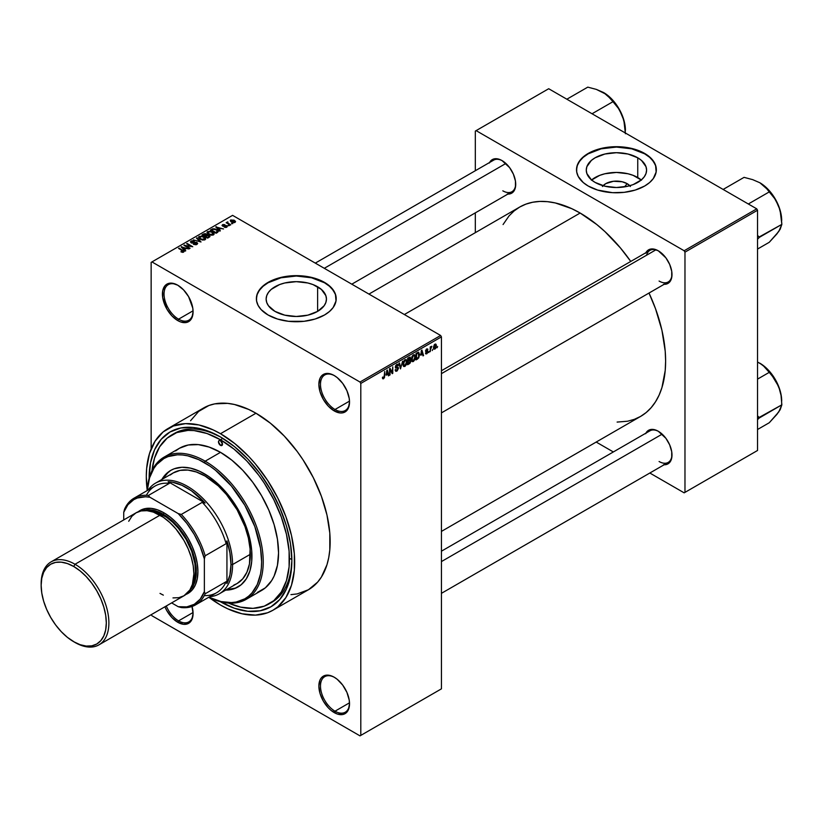 <?xml version="1.0" encoding="UTF-8"?>
<svg xmlns="http://www.w3.org/2000/svg" width="823" height="823" viewBox="0 0 823 823"><rect width="100%" height="100%" fill="white"/><g stroke="black" fill="none" stroke-linecap="round" stroke-linejoin="round"><path stroke-width="1.23" d="M334.601 375.761A20.524 11.851 -120 0 0 320.486 384.588A20.524 11.851 -120 0 0 335.002 409.504L334.189 410.903A21.665 12.51 60 0 1 318.871 384.362A21.665 12.51 60 0 1 334.189 375.514L331.206 374.126L325.682 373.58L321.454 376.029L320.034 378.261L318.871 384.362L320.034 391.81L323.357 399.464L328.326 406.171L334.189 410.903L340.053 412.94L342.707 412.827L346.936 410.389L348.345 408.146L349.518 402.056L349.219 398.435L346.936 390.73L342.707 383.415L337.183 377.582L334.189 375.514A21.665 12.51 60 0 1 349.518 402.056A21.665 12.51 60 0 1 334.189 410.903L335.002 409.504A20.524 11.851 60 0 1 321.587 391.409A20.524 11.851 60 0 1 324.735 374.969A20.524 11.851 60 0 1 334.601 375.761M334.601 677.452A20.524 11.851 -120 0 0 320.486 686.279A20.524 11.851 -120 0 0 335.002 711.195L334.189 712.584A21.665 12.51 60 0 1 318.871 686.053A21.665 12.51 60 0 1 334.189 677.206L331.206 675.817L325.682 675.272L321.454 677.71L320.034 679.952L318.871 686.053L320.034 693.491L323.357 701.155L328.326 707.862L331.206 710.527L337.183 713.973L342.707 714.518L346.936 712.08L348.345 709.838L349.518 703.747L349.219 700.126L346.936 692.421L342.707 685.106L337.183 679.273L334.189 677.206A21.665 12.51 60 0 1 349.518 703.747A21.665 12.51 60 0 1 334.189 712.584L335.002 711.195A20.524 11.851 60 0 1 321.587 693.1A20.524 11.851 60 0 1 324.735 676.65A20.524 11.851 60 0 1 334.601 677.452M192.047 606.469A21.665 12.51 60 0 1 193.076 613.423A21.665 12.51 60 0 1 177.747 622.27L178.56 620.871A20.524 11.851 -120 0 0 193.066 612.95A20.524 11.851 60 0 1 188.827 621.89A20.524 11.851 60 0 1 178.56 620.871L193.055 612.507L178.56 620.871A20.524 11.851 60 0 1 166.287 605.975A20.524 11.851 -120 0 0 178.56 620.871L177.747 622.27A21.665 12.51 60 0 1 164.898 606.777L166.915 610.831L171.894 617.538L177.747 622.27L183.611 624.307L188.59 623.34L191.903 619.524L193.076 613.423L191.903 605.975M178.159 285.437A20.524 11.851 -120 0 0 164.044 294.274A20.524 11.851 -120 0 0 178.56 319.18L177.747 320.579A21.665 12.51 60 0 1 162.429 294.037A21.665 12.51 60 0 1 177.747 285.2L171.894 283.153L166.915 284.12L165.012 285.704L162.728 290.766L162.728 297.669L166.915 309.139L171.894 315.847L177.747 320.579L180.741 321.968L186.265 322.513L190.494 320.075L191.903 317.832L193.076 311.732L192.777 308.111L188.59 296.63L183.611 289.933L177.747 285.2A21.665 12.51 60 0 1 193.076 311.732A21.665 12.51 60 0 1 177.747 320.579L178.56 319.18A20.524 11.851 60 0 1 165.145 301.095A20.524 11.851 60 0 1 168.293 284.645A20.524 11.851 60 0 1 178.159 285.437M603.084 185.72A15.143 8.744 180 0 1 627.136 183.663L624.534 186.883L627.136 183.663L630.418 186.502M641.261 179.98A30.153 17.406 0 0 0 637.753 177.542L637.753 157.8A30.153 17.406 180 0 1 646.58 170.114A30.153 17.406 180 0 1 627.97 186.193A30.153 17.406 180 0 1 595.111 182.418L591.356 179.784L586.85 173.509L586.274 170.114L586.85 166.709L591.356 160.434L595.111 157.8L604.884 154.024L616.427 152.697L627.97 154.024L637.753 157.8L641.498 160.434L646.004 166.709L646.58 170.114L646.004 173.509L644.286 176.77L641.498 179.784L633.175 184.589L627.97 186.193L616.427 187.521L604.884 186.193L595.111 182.418A30.153 17.406 180 0 1 586.274 170.114A30.153 17.406 180 0 1 604.884 154.024A30.153 17.406 180 0 1 637.753 157.8L637.753 177.542A30.153 17.406 0 0 0 591.593 179.98M656.343 169.919A39.916 23.044 0 0 0 644.656 153.819L644.656 153.438A39.916 23.044 180 0 1 656.343 169.733A39.916 23.044 180 0 1 631.704 191.029A39.916 23.044 180 0 1 588.208 186.029L597.611 190.062L612.518 192.675L624.215 192.335L635.243 190.062L644.656 186.029L649.614 182.541L653.308 178.56L656.147 171.997L655.571 165.238L651.631 158.87L647.279 155.115L638.607 150.578L631.704 148.449L616.427 146.689L608.639 147.132L597.611 149.416L588.208 153.438L583.24 156.936L578.23 163.047L576.707 167.481L576.707 171.997L578.23 176.431L583.24 182.541L588.208 186.029A39.916 23.044 180 0 1 576.511 169.733A39.916 23.044 180 0 1 601.15 148.449A39.916 23.044 180 0 1 644.656 153.438L644.656 153.819A39.916 23.044 0 0 0 601.304 148.788A39.916 23.044 0 0 0 576.511 169.919M274.975 311.382A30.153 17.406 180 0 1 266.138 299.068A30.153 17.406 180 0 1 284.748 282.989A30.153 17.406 180 0 1 317.616 286.764L317.616 311.382L307.833 315.158L296.29 316.474L284.748 315.158L274.975 311.382L268.432 305.734L266.714 302.463L266.138 299.068L266.714 295.673L268.432 292.412L271.22 289.398L279.542 284.593L284.748 282.989L296.29 281.661L307.833 282.989L313.038 284.593L321.361 289.398L325.867 295.673L326.443 299.068L325.867 302.463L324.149 305.734L317.616 311.382L317.616 286.764A30.153 17.406 180 0 1 326.443 299.068A30.153 17.406 180 0 1 307.833 315.158A30.153 17.406 180 0 1 274.975 311.382M336.206 298.883A39.916 23.044 0 0 0 324.519 282.773L324.519 282.402A39.916 23.044 180 0 1 336.206 298.698A39.916 23.044 180 0 1 311.567 319.993A39.916 23.044 180 0 1 268.072 314.993L277.474 319.026L288.503 321.299L304.078 321.299L315.106 319.026L324.519 314.993L329.478 311.495L333.171 307.514L336.01 300.961L335.434 294.202L331.494 287.834L327.143 284.079L318.47 279.532L311.567 277.402L296.29 275.654L284.707 276.641L277.474 278.369L270.973 280.88L263.103 285.9L258.093 292.011L256.57 296.434L256.57 300.961L258.093 305.384L261.086 309.561L268.072 314.993A39.916 23.044 180 0 1 256.375 298.698A39.916 23.044 180 0 1 281.013 277.402A39.916 23.044 180 0 1 324.519 282.402L324.519 282.773A39.916 23.044 0 0 0 281.168 277.742A39.916 23.044 0 0 0 256.375 298.883M441.437 370.741L649.964 250.357A18.25 10.534 60 0 1 658.688 251.036A18.25 10.534 -120 0 0 646.59 255.212M645.88 252.712A19.392 11.193 60 0 1 658.277 250.789L653.03 248.968L650.664 249.06L646.878 251.241L645.613 253.247M489.603 162.481A19.392 11.193 60 0 1 501.999 160.567L499.324 159.323L494.386 158.839L490.601 161.02L489.335 163.026M645.88 433.165A19.392 11.193 60 0 1 658.277 431.252L655.602 430.007L650.664 429.513L648.586 430.285L645.613 433.711M193.055 310.816L178.56 319.18L193.055 310.816M349.497 702.821L335.002 711.195L349.497 702.821M349.497 401.13L335.002 409.504L349.497 401.13M171.74 434.935A97.505 56.293 60 0 1 220.492 439.77L207.036 433.526L194.105 430.594L187.994 430.398L176.75 432.579L167.192 438.103L159.683 446.745L154.518 458.174L152.018 470.561A97.505 56.293 60 0 1 171.74 434.935L174.157 433.536A97.505 56.293 60 0 1 221.716 437.692A97.505 56.293 -120 0 0 172.964 434.266M220.492 601.788A100.931 58.268 60 0 1 220.338 601.695L234.411 608.238L247.805 611.283L260.14 610.789L270.952 606.777L279.83 599.422L286.425 588.98L290.488 575.863L291.856 560.576A100.931 58.268 60 0 1 220.492 601.788M149.128 478.348A100.931 58.268 60 0 1 220.492 436.972L234.411 446.591L247.805 459.008L260.14 473.75L270.952 490.241L279.83 507.853L286.425 525.907L290.488 543.715L291.856 560.576A100.931 58.268 60 0 0 220.492 436.972L206.573 430.522L193.179 427.476L180.844 427.97L170.032 431.972L161.154 439.338L154.559 449.78L150.496 462.886L149.128 478.348M290.941 594.638L297.185 593.918L308.43 589.752A104.922 60.573 -120 0 0 324.509 505.682A104.922 60.573 -120 0 0 255.974 413.228L220.492 433.711A104.922 60.573 60 0 1 289.027 526.164A104.922 60.573 60 0 1 272.948 610.234A104.922 60.573 60 0 1 220.492 605.039A104.922 60.573 60 0 1 208.826 597.241L220.492 605.039L227.765 608.825L242.024 613.783L255.459 615.12L267.557 612.775L272.948 610.234L277.835 606.829L285.92 597.539L291.486 585.235L294.325 570.401L294.325 553.612L291.486 535.495L285.92 516.772L277.835 498.141L267.557 480.334L255.459 464.018L248.885 456.621L234.967 443.71L220.492 433.711L255.974 413.228L248.7 409.442L234.432 404.484L227.58 403.363L214.752 403.867L208.908 405.502L198.621 411.438L190.545 420.738M368.941 294.089L519.704 207.046A120.878 69.79 -120 0 1 580.143 213.034L596.819 224.556L604.956 231.613L620.429 247.949L630.768 261.436A120.878 69.79 -120 0 0 580.143 213.034L404.35 314.53L580.143 213.034L571.759 208.672L555.33 202.962L547.429 201.666L539.847 201.429L532.656 202.252L525.918 204.135L519.694 207.046L514.066 210.976L509.067 215.873L503.069 224.545M617.116 422.076L627.63 421.222L634.368 419.339L640.582 416.428A120.878 69.79 -120 0 0 649.008 293.039L655.52 308.728L661.939 330.311L665.21 351.174L665.622 361.081L665.21 370.525L661.939 387.612L659.11 395.102L655.52 401.789L651.209 407.601L646.22 412.498L640.582 416.428L441.437 531.401M441.437 551.194L649.964 430.81A18.25 10.534 60 0 1 658.688 431.489M315.302 263.113L493.687 160.125A18.25 10.534 60 0 1 502.411 160.814M441.437 688.841L441.437 336.874L360.803 383.425L360.803 735.402L441.437 688.841L360.001 735.865L151.946 615.748L151.298 614.627L151.946 615.748L360.001 735.865L441.437 688.841L441.437 336.874L440.634 335.475L360.001 382.037L151.946 261.92L232.59 215.359L440.634 335.475L441.437 336.874L360.803 383.425L360.803 735.402L441.437 688.841M432.795 349.322L432.281 350.547L432.795 349.322M430.738 348.973L430.223 351.73L430.223 346.987L430.738 346.689L430.738 347.45L431.838 346.226L430.738 348.973L431.838 346.226L430.738 347.45L430.738 346.689L430.223 346.987L430.223 351.73L430.223 348.685L430.738 348.973M429.277 351.349L428.762 352.573L429.277 351.349M427.95 351.596L426.633 350.835L427.878 352.223L426.962 353.674L425.81 353.921L425.46 353.046L426.592 353.221L427.425 352.172L425.625 351.462L426.232 349.291L427.682 348.952L427.878 349.61L426.705 349.61L426.057 350.68L427.61 350.742L427.95 351.596L426.047 350.577L426.705 349.61L427.878 349.61L426.695 348.942L425.532 350.968L427.435 352.007L426.746 353.149L425.46 353.046L426.715 353.839L425.47 353.129L426.715 353.839L427.95 351.596L426.798 350.804M420.8 355.227L421.911 350.012L423.557 355.577L423.012 355.896L422.569 354.199L420.8 355.227L422.569 354.199L423.012 355.896L423.557 355.577L421.911 350.012L420.8 355.227M411.891 361.379L413.362 361.544L411.479 360.464L413.362 361.544L412.169 361.636L411.5 360.525L411.911 356.647L413.372 354.857L414.771 354.929L414.905 359.538L413.362 361.544L414.833 359.702L415.348 357.069L414.545 354.754L413.372 354.857L411.387 359.435L412.2 361.657M403.465 366.245L404.937 366.42L403.054 365.33L404.937 366.42L403.733 366.502L403.064 365.391L403.486 361.523L404.937 359.723L406.253 359.713L406.912 361.657L406.541 364.229L404.937 366.42L406.408 364.568L406.912 361.935L406.109 359.62L404.937 359.723L402.951 364.301L403.774 366.523M383.559 377.994L382.942 376.996L382.428 377.376L382.736 378.775L383.539 378.765L382.489 378.158L383.539 378.765L382.685 378.714L382.428 377.376L382.942 376.996L383.384 378.066L384.084 377.304L384.701 371.492L384.516 377.448L383.539 378.765L384.701 375.916L384.701 371.492L384.115 377.181L383.559 377.994L382.428 377.582M386.193 375.206L387.314 369.99L388.95 375.555L388.415 375.864L387.972 374.177L386.193 375.206L387.972 374.177L388.415 375.864L388.95 375.555L387.314 369.99L386.193 375.206M390.051 369.702L389.536 375.216L389.536 368.704L390.092 368.385L392.252 372.366L392.766 366.842L392.766 373.354L392.211 373.673L390.051 369.702L392.211 373.673L392.766 373.354L392.766 366.842L392.252 372.366L390.092 368.385L389.536 368.704L389.536 375.216L390.051 374.928L390.051 369.702M398.486 368.251L397.2 370.854L396.017 371.317L395.287 370.607L395.698 369.465L396.439 370.453L397.9 369.054L397.735 367.974L395.914 368.138L395.349 367.377L395.719 365.556L397.108 364.28L397.931 364.332L398.332 365.484L396.717 365.237L395.873 367.109L398.044 367.212L398.486 368.251L397.704 367.151L396.007 367.356L396.809 365.186L398.332 365.484L397.859 364.28L396.789 364.435L395.328 367.058L397.972 368.56L396.933 370.278L395.184 369.846L395.719 371.214L396.881 371.06L395.194 370.093L396.881 371.06L398.486 368.251L396.861 367.315L398.486 368.251M402.612 361.153L400.503 368.889L398.98 363.252L399.505 362.943L400.719 368.004L402.612 361.153L400.719 368.004L399.505 362.943L398.98 363.252L400.503 368.889L402.612 361.153M410.8 361.03L410.173 363.056L407.642 364.764L407.642 358.252L410.276 357.161L410.101 359.836L410.8 361.03L410.101 359.836L410.656 358.149L409.237 357.326L407.642 358.252L407.642 364.764L409.237 363.848L408.578 363.468L409.237 363.848L410.8 361.03L409.154 360.083L410.8 361.03M419.524 354.61L418.722 357.954L416.078 359.898L416.078 353.376L418.66 352.223L419.524 354.61L418.331 352.203L416.078 353.376L416.078 359.898L417.58 359.034L416.922 358.653L417.58 359.034L419.524 354.61L418.989 354.301L419.524 354.61M436.385 345.753L435.645 348.448L434.009 349.117L433.536 347.039L434.277 344.796L435.624 344.014L436.324 344.981L436.385 345.753L434.956 344.179L433.526 347.45L434.956 349.086L433.587 348.294L434.956 349.086L436.385 345.753L435.82 345.434L436.385 345.753M437.63 346.524L437.116 347.748L437.63 346.524M151.144 262.383L151.144 448.905L151.144 262.383L151.946 261.92L360.001 382.037L360.803 383.425L360.001 382.037L440.634 335.475L232.59 215.359L151.144 262.383M232.806 223.619L231.489 223.445L232.806 223.619M229.288 225.646L227.971 225.481L229.288 225.646M220.369 230.8L219.124 229.566L220.903 228.537L223.568 228.948L215.749 226.942L219.834 231.109L220.369 230.8L219.124 229.566L220.903 228.537L223.568 228.948L215.749 226.942L219.834 231.109L220.369 230.8M211.1 235.213L213.836 234.586L213.486 232.734L210.235 231.212L207.242 231.849L207.746 233.763L211.1 235.213L213.455 234.874L214.062 233.526L212.54 232.065L207.663 231.53L206.984 232.498L208.651 234.39L211.1 235.213M202.664 240.079L205.411 239.452L205.05 237.6L201.81 236.078L198.816 236.715L199.31 238.639L202.664 240.079L205.02 239.74L205.627 238.392L204.114 236.931L199.238 236.396L198.549 237.363L200.226 239.256L202.664 240.079M196.975 244.39L197.685 243.454L196.481 242.312L191.399 242.301L191.872 241.406L193.971 241.016L191.831 240.8L190.483 241.725L191.821 243.104L196.316 242.754L196.851 243.413L196.224 244.05L193.364 244.266L195.895 244.76L197.685 243.495L196.934 242.518L191.708 242.548L191.769 241.468L194.321 241.18L191.09 241.098L190.452 241.921L191.173 242.836L196.43 242.826L196.358 243.978L193.364 244.266L196.975 244.39M185.772 250.768L184.527 249.544L186.296 248.515L188.971 248.927L181.142 246.921L185.226 251.087L185.772 250.768L184.527 249.544L186.296 248.515L188.971 248.927L181.142 246.921L185.226 251.087L185.772 250.768M183.632 252.095L182.901 250.336L182.901 250.953L182.901 250.336L178.56 248.412L183.118 251.138L182.994 252.322L182.994 251.694L181.194 251.375L181.194 251.951L181.194 251.375L183.375 252.219L183.961 251.149L179.075 248.124L178.56 248.412L183.21 251.272L180.937 251.817L182.428 252.332L184.085 251.509M190.072 248.289L185.545 245.686L192.777 246.725L187.14 243.464L186.626 243.762L191.152 246.375L183.91 245.326L189.557 248.587L190.072 248.289L185.545 245.686L192.777 246.725L187.14 243.464L186.626 243.762L191.152 246.375L183.91 245.326L190.072 248.289M201.018 241.972L196.985 237.775L196.45 238.094L200.071 241.746L193.354 239.874L201.018 241.972L196.985 237.775L196.45 238.094L200.071 241.746L193.354 239.874L201.018 241.972M207.067 234.956L206.439 233.958L206.439 235.79L206.439 233.958L203.61 233.948L203.61 234.709L203.61 233.948L202.016 234.874L207.663 238.135L209.906 236.674L209.155 235.357L205.02 233.578L202.016 234.874L207.663 238.135L209.999 236.376L207.098 234.792M217.601 232.395L218.218 230.944L215.338 229L212.797 228.763L210.451 230.008L216.089 233.269L218.383 231.469L216.686 229.627L212.797 228.763L210.451 230.008L216.089 233.269L217.601 232.395M226.798 227.169L227.343 226.418L226.469 225.553L222.796 225.564L224.71 224.638L223.064 224.504L222.004 225.399L223.445 226.346L226.304 226.037L226.253 226.809L224.226 227.127L225.512 227.467L226.798 227.169L226.716 225.687L222.971 225.728L223.136 225.049L224.885 224.72L222.529 224.72L222.539 226.068L226.304 226.037L226.253 226.809L224.226 227.127L226.798 227.169L226.716 225.687M230.759 224.802L227.878 223.033L227.899 221.881L227.086 222.117L227.302 222.807L226.14 222.724L230.245 225.101L230.759 224.802L227.878 223.033L227.899 221.881L227.302 222.807L226.14 222.724L230.759 224.802M235.039 222.405L234.308 220.327L234.308 220.965L234.308 220.327L230.79 219.957L230.79 221.531L230.79 219.957L231.489 222.004L235.039 222.405L235.45 221.305L233.938 220.132L230.481 220.183L230.666 221.418L232.693 222.539L234.637 222.58L235.553 221.696M290.262 558.714A97.505 56.293 -120 0 0 291.836 559.599L290.262 558.714L291.836 559.599M291.846 559.167A97.505 56.293 60 0 1 271.662 602.426A97.505 56.293 60 0 1 270.438 603.094A97.505 56.293 -120 0 0 291.846 559.167M475.313 131.094L475.313 170.731L475.313 131.094L548.694 88.73L756.738 208.847L684.16 250.748L476.116 130.631L684.16 250.748L684.973 252.147L684.973 492.38L757.541 450.479L757.541 210.246L684.973 252.147L684.973 492.38L684.16 492.843L649.831 473.019L684.16 492.843L757.541 450.479L684.16 492.843L757.541 450.479L757.541 210.246L756.738 208.847L757.541 210.246L684.973 252.147L684.16 250.748L756.738 208.847L548.694 88.73L475.313 131.094M475.313 212.879L475.313 232.672L475.313 212.879M613.341 451.95L596.191 442.054L613.341 451.95M663.523 464.728L665.9 464.635L669.675 462.454L671.722 457.927L671.722 451.755L669.675 444.862L665.9 438.309L658.277 431.252A19.392 11.193 60 0 1 671.99 454.996A19.392 11.193 60 0 1 664.13 464.769M507.246 194.053L511.69 193.189L513.398 191.769L515.445 187.243L515.445 181.07L513.398 174.178L509.622 167.635L501.999 160.567A19.392 11.193 60 0 1 515.712 184.311A19.392 11.193 60 0 1 507.853 194.084M663.523 284.274L665.9 284.182L669.675 282.001L671.722 277.474L671.722 271.292L669.675 264.409L665.9 257.856L658.277 250.789A19.392 11.193 60 0 1 671.99 274.532A19.392 11.193 60 0 1 664.13 284.316M671.98 274.059A18.25 10.534 60 0 1 668.204 281.96A18.25 10.534 60 0 1 659.089 281.055A18.25 10.534 -120 0 0 671.98 274.059M515.702 183.838A18.25 10.534 60 0 1 511.927 191.728A18.25 10.534 60 0 1 502.812 190.823A18.25 10.534 -120 0 0 515.702 183.838M659.089 461.508A18.25 10.534 -120 0 0 671.98 454.512A18.25 10.534 60 0 1 668.204 462.413L441.437 593.332M272.948 610.234L308.43 589.752L317.657 582.098L321.402 577.046L326.968 564.743L328.737 557.613L329.807 549.918L329.807 533.119L326.968 515.013L321.402 496.29L313.316 477.659L303.039 459.841L297.185 451.457L284.367 436.139L270.448 423.228L255.974 413.228A104.922 60.573 -120 0 0 203.518 408.033L168.036 428.516A104.922 60.573 60 0 1 220.492 433.711L213.219 429.925L198.96 424.966L185.514 423.639L173.427 425.985L163.139 431.921L155.063 441.221L149.498 453.524L146.659 468.359L146.299 476.548L147.224 490.539A104.922 60.573 60 0 1 168.036 428.516M349.508 401.573A20.524 11.851 60 0 1 345.259 410.523A20.524 11.851 60 0 1 335.002 409.504A20.524 11.851 -120 0 0 349.508 401.583M349.508 703.264A20.524 11.851 60 0 1 345.259 712.214A20.524 11.851 60 0 1 335.002 711.195A20.524 11.851 -120 0 0 349.508 703.264M193.066 311.259A20.524 11.851 60 0 1 188.827 320.198A20.524 11.851 60 0 1 178.56 319.18A20.524 11.851 -120 0 0 193.066 311.259M336.206 299.068L335.434 294.572L333.171 290.252L329.478 286.27L324.519 282.773L311.567 277.783L296.29 276.024L281.013 277.783L268.072 282.773L263.103 286.27L259.42 290.252L257.146 294.572L256.375 299.068M656.343 170.114L655.571 165.618L653.308 161.287L649.614 157.306L644.656 153.819L631.704 148.819L616.427 147.07L601.15 148.819L588.208 153.819L583.24 157.306L579.557 161.287L577.283 165.618L576.511 170.114M641.498 180.175L633.175 175.371L627.97 173.766L616.427 172.439L604.884 173.766L599.679 175.371L591.356 180.175M602.436 186.502L605.718 183.663L613.474 181.276L622.219 181.77L627.136 183.663A15.143 8.744 180 0 1 629.78 185.72M183.118 251.138L182.994 251.694M181.688 247.476L181.688 246.612L181.688 247.476M184.527 250.367L184.527 249.544L184.527 250.367M184.043 249.06L182.871 247.836L182.871 248.68L182.037 247.085L182.037 247.836L182.037 247.085L185.463 248.237L185.463 248.999L185.463 248.237L184.043 249.06L184.043 249.873L182.037 247.085L185.463 248.237L184.043 249.06M184.455 245.645L184.455 245.007L184.455 245.645M187.14 244.061L187.14 243.464L187.14 244.061M185.545 246.272L185.545 245.686L185.545 246.272M193.806 244.482L193.806 243.927L193.806 244.482M196.358 244.657L196.358 243.978L196.358 244.657M196.43 242.826L196.358 243.978M191.09 242.785L191.09 241.098L191.09 242.785M191.708 242.548L191.769 241.468M193.631 243.073L193.631 242.538L193.631 243.073M194.814 242.734L194.814 242.199L194.814 242.734M196.934 244.41L196.934 242.518L196.934 244.41M196.985 238.639L196.985 237.775L196.985 238.639M199.238 238.567L199.238 236.396L199.238 238.567M204.114 237.559L204.114 236.931L204.114 237.559M205.627 239.143L205.627 238.392L205.627 239.143M200.74 238.968L199.896 236.777L202.088 236.602L203.579 237.219L204.361 239.359L204.361 240.007L204.361 239.359L200.74 238.968L200.74 239.524L199.382 237.477L200.658 236.52L203.24 237.034L204.855 238.526L203.466 239.627L200.74 238.968M204.865 239.822L204.865 238.639L204.361 239.359M209.155 237.271L209.155 235.357L208.6 237.59L208.6 236.829L207.519 237.456L205.534 236.314L205.534 236.901L206.552 235.728L208.651 235.656L209.063 236.479L207.519 238.042L205.534 236.314L207.571 235.378L209.063 236.479M204.876 235.934L203.188 234.956L203.188 235.553L204.083 234.442L206.017 234.308L206.326 235.862L206.326 235.028L204.876 236.52L203.188 234.956L205.915 234.246L206.326 235.028L204.876 235.934M206.017 234.308L206.326 235.028M207.663 233.701L207.663 231.53L207.663 233.701M212.54 232.693L212.54 232.065L212.54 232.693M214.062 234.267L214.062 233.526L214.062 234.267M209.176 234.092L208.332 231.911L210.523 231.736L212.015 232.343L212.787 234.493L212.787 235.141L212.787 234.493L209.176 234.092L209.176 234.658L207.808 232.611L209.083 231.654L211.676 232.168L213.291 233.65L211.892 234.761L209.176 234.092M207.808 233.825L208.332 231.911M211.881 229.936L211.881 229.175L211.881 229.936M212.797 229.422L212.797 228.763L212.797 229.422M216.686 230.255L216.686 229.627L216.686 230.255M215.945 232.59L211.624 230.09L211.624 230.687L213.373 229.206L216.161 229.915L217.334 230.831L216.871 232.816L216.871 232.055L215.945 233.176L211.624 230.09L213.764 229.164L216.161 229.915L217.334 230.831L215.945 232.59M216.284 227.498L216.284 226.634L216.284 227.498M219.124 230.389L219.124 229.566L219.124 230.389M218.64 229.082L217.478 227.858L217.478 228.712L216.644 227.107L216.644 227.858L216.644 227.107L220.07 228.259L220.07 229.02L220.07 228.259L218.64 229.082L218.64 229.895L216.644 227.107L220.07 228.259L218.64 229.082M226.253 227.395L226.253 226.809L226.253 227.395M226.304 226.037L226.253 226.809M222.529 224.72L222.529 226.058M222.971 225.728L223.136 225.049M223.475 226.346L223.475 225.821L223.475 226.346M224.298 226.263L224.298 225.625L224.298 226.263M228.485 225.769L228.485 225.183L228.485 225.769M226.644 223.023L226.644 222.426L226.644 223.023M227.302 223.403L227.302 222.807L227.302 223.403M227.189 222.035L227.302 222.807M227.899 222.467L227.899 221.881L227.899 222.467M227.878 223.033L227.889 222.477M228.629 224.165L228.629 223.568L228.629 224.165M232.004 223.743L232.004 223.146L232.004 223.743M230.79 219.957L230.275 220.667M231.993 221.706L231.366 220.297L233.835 220.646L234.473 222.066L234.473 222.632L234.473 222.066L231.993 221.706L231.993 222.272L231.078 220.759L231.993 220.132L234.75 221.696L233.845 222.231L231.993 221.706M231.078 221.747L231.366 220.297M199.382 238.691L199.896 236.777M208.651 235.656L209.145 236.252M213.291 234.956L213.291 233.773L212.787 234.493M217.334 230.831L216.871 232.055M384.187 375.627L384.701 375.916L384.187 375.627M382.736 378.775L383.539 378.765M388.219 375.134L388.95 375.555L388.219 375.134M387.314 373.796L387.972 374.177L387.314 373.796M386.368 374.342L386.717 370.587L387.798 373.519L385.977 374.115L387.798 373.519L387.088 370.803L386.368 374.342M391.151 371.729L392.252 372.366L391.151 371.729M391.707 372.747L392.766 373.354L391.707 372.747M396.933 370.278L395.698 369.465M396.665 367.367L397.972 368.56M395.338 367.284L396.696 368.066L395.338 367.284M395.74 368.066L396.696 368.066M396.655 364.517L398.332 365.484L396.655 364.517M396.809 365.186L397.828 365.865M395.328 366.965L396.809 367.325M399.916 366.749L400.513 367.089L399.916 366.749M400.173 367.686L400.719 368.004L400.173 367.686M406.367 361.626L406.912 361.935L406.367 361.626M404.937 360.484L406.181 360.865L405.142 360.392L403.939 361.636L403.774 365.453L404.926 365.659L402.972 363.725L403.465 364.013L404.937 360.484L404.371 360.165L406.181 360.865L406.397 362.213L404.926 365.659L403.013 365.124M410.235 357.141L409.237 357.326L410.656 358.149L409.237 357.336M409.052 358.2L408.157 358.715L408.157 360.659L410.101 359.836L410.142 358.55L408.157 360.659L407.642 358.416L409.052 358.2L408.393 357.82L410.142 358.55L409.751 357.892L409.052 358.2L410.142 358.55M409.175 360.834L408.157 361.42L408.157 363.704L407.642 361.122L409.175 360.834L408.517 360.453L410.286 361.338L409.782 362.686L408.157 363.704L407.642 363.416L410.173 362.027L410.224 360.886L409.175 360.834L410.286 361.338M414.802 356.75L415.348 357.069L414.802 356.75M413.372 355.618L414.617 355.999L413.774 355.474L412.498 356.524L412.2 360.587L413.362 360.793L411.407 358.859L411.901 359.147L413.372 355.618L412.807 355.289L414.617 355.999L414.833 357.347L413.362 360.793L411.449 360.258M418.228 353.026L416.592 353.849L416.592 358.838L418.619 357.151L418.979 354.26L418.228 353.026L418.804 356.616L417.508 358.303L416.078 358.54L416.078 353.551L418.228 353.026L417.456 352.583L418.475 353.088L417.528 352.542M422.827 355.155L423.557 355.577L422.827 355.155M421.911 353.818L422.569 354.199L421.911 353.818M420.975 354.363L421.314 350.608L422.394 353.54L420.574 354.137L422.394 353.54L421.685 350.824L420.975 354.363M425.46 353.046L426.715 353.839M426.746 353.149L425.975 352.666M425.553 350.649L427.312 351.658L425.553 350.649M425.532 350.968L426.798 351.688M427.878 349.61L426.695 348.942M426.705 349.61L427.363 349.991M430.223 347.152L430.738 347.45L430.223 347.152M431.036 346.606L431.694 346.987L431.036 346.606M430.223 347.604L430.83 347.954L430.223 347.604M434.091 349.168L434.956 349.086M435.83 344.096L434.956 344.179M434.935 344.858L434.04 346.864L434.719 348.489L435.706 347.316L435.706 345.063L434.935 344.858L435.871 346.102L434.966 348.396L433.546 346.874L434.04 347.152L434.935 344.858L434.451 344.58L435.48 344.816M434.966 348.396L433.546 347.934M404.926 365.659L406.253 363.581L406.181 360.865M413.362 360.793L414.689 358.715L414.617 355.999M220.492 445.356L222.508 444.183L221.912 445.49A2.85 1.646 60 0 1 220.492 445.356L218.476 441.858L219.062 440.552L220.492 440.696A2.85 1.646 60 0 1 222.354 443.206A2.85 1.646 60 0 1 221.912 445.49L220.492 445.356A2.85 1.646 60 0 1 218.63 442.836A2.85 1.646 60 0 1 219.062 440.552A2.85 1.646 60 0 1 220.492 440.696L222.508 444.183L220.492 445.356M235.347 588.116L226.51 589.649A67.28 38.846 -120 0 0 238.403 586.717M204.361 473.75A67.28 38.846 60 0 1 248.32 533.047A67.28 38.846 60 0 1 238.001 586.964A67.28 38.846 60 0 1 225.708 590.112L234.545 588.579L241.139 584.772L246.324 578.816L249.894 570.925L251.715 561.409L251.715 550.638L249.894 539.024L243.927 521.01L234.545 503.645L226.788 493.183L218.177 484.089L209.021 476.712L199.701 471.322L190.555 468.143L181.934 467.289L174.178 468.791L170.721 470.417A67.28 38.846 60 0 1 204.361 473.75M246.221 599.329A82.105 47.405 60 0 1 208.805 597.231A82.105 47.405 -120 0 0 263.206 559.63A82.105 47.405 -120 0 0 205.174 461.178A82.105 47.405 60 0 1 258.813 533.541A82.105 47.405 60 0 1 246.221 599.329L261.549 590.482A82.105 47.405 -120 0 0 274.131 524.693A82.105 47.405 -120 0 0 220.492 452.331L205.174 461.178L204.361 462.577A80.973 46.746 60 0 1 261.57 559.115A80.973 46.746 60 0 1 208.867 597.2L220.986 601.551L231.356 602.58L236.17 602.025L244.843 598.815L248.618 596.181L251.972 592.899L257.26 584.525L260.521 574.001L261.344 568.065L261.621 561.749L260.521 548.211L254.852 526.679L244.843 505.312L231.356 485.971L215.533 470.293L209.978 466.137L198.755 459.656L187.747 455.829L182.449 454.965L177.377 454.8L168.046 456.611L163.88 458.565L156.761 464.47L153.87 468.369L149.57 477.865L147.286 490.529A80.973 46.746 60 0 1 204.361 462.577L205.174 461.178A82.105 47.405 -120 0 0 147.224 490.57A82.105 47.405 60 0 1 164.116 457.115A82.105 47.405 60 0 1 205.174 461.178L220.492 452.331A82.105 47.405 -120 0 0 179.435 448.268L188.23 445.006L198.271 444.615L209.165 447.084L220.492 452.331L231.819 460.16L242.713 470.262L252.743 482.257L261.549 495.672L268.761 510.003L274.131 524.693L277.433 539.178L278.555 552.902L277.433 565.329L274.131 576.007L271.693 580.544L265.376 587.817L257.321 592.467M220.492 439.77L222.868 438.392L220.492 439.77A97.505 56.293 60 0 1 284.192 525.691A97.505 56.293 60 0 1 269.244 603.815A97.505 56.293 60 0 1 228.527 603.084L240.501 607.117L252.99 608.351L264.234 606.17L273.792 600.656L281.291 592.015L286.466 580.575L289.11 566.8L289.11 551.184L286.466 534.364L281.291 516.957L273.792 499.643L264.234 483.091L258.792 475.293L246.879 461.055L233.938 449.06L220.492 439.77M170.258 474.994L173.242 472.916A63.865 36.87 60 0 1 205.174 476.075A63.865 36.87 60 0 1 246.89 532.358A63.865 36.87 60 0 1 237.096 583.528L233.814 585.071M175.608 450.932L179.435 448.268L164.116 457.115M161.843 479.5L164.806 475.324L170.721 470.417A67.28 38.846 60 0 0 161.843 479.5M168.396 472.135L162.645 479.027A67.28 38.846 -120 0 1 171.122 470.19M155.496 483.163A63.865 36.87 60 0 1 204.711 500.271A63.865 36.87 60 0 1 232.59 564.537L250.326 554.29L232.59 564.537A63.865 36.87 -120 0 0 198.981 494.726A63.865 36.87 -120 0 0 148.181 490.014A63.865 36.87 60 0 1 155.496 483.163L173.242 472.916L180.083 470.386L187.891 470.067L196.358 471.991L205.174 476.075L218.28 485.889L226.459 494.53L237.096 509.787L244.997 526.638L248.381 538.036L250.11 549.054L249.462 563.971L246.89 572.263L242.713 578.867L237.096 583.528L219.36 593.774A63.865 36.87 60 0 1 209.762 596.685A63.865 36.87 -120 0 0 232.59 564.537L230.975 564.537A62.723 36.212 60 0 1 226.942 583.548L226.14 581.666A61.581 35.554 60 0 1 204.289 595.595M777.19 233.29L780.153 229.308L781.85 224.37L781.037 214.916L778.774 206.275A30.852 17.818 -120 0 0 759.886 182.768L767.324 189.28L774.7 198.621L778.774 206.275A30.852 17.818 -120 0 1 781.696 220.554L780.039 209.958L775.307 199.053L768.229 189.506L759.886 182.768L752.675 179.64L744.064 177.357L723.129 189.444L744.064 177.357L752.675 179.64L759.886 182.768L765.308 186.944L769.258 191.903L748.323 203.991L769.258 191.903L774.7 198.621L778.774 206.275L780.132 210.503L781.85 224.37L759.125 237.014A35.42 20.452 60 0 1 759.125 237.621L757.541 239.215L759.269 237.405L781.85 224.37L778.774 231.469L769.258 242.291L757.541 249.05L769.258 242.291L776.963 233.855L780.039 229.236M759.125 237.014L757.541 235.347L759.125 237.014A35.42 20.452 -120 0 1 759.125 237.621L759.125 237.014M655.849 249.863L441.437 373.652L655.849 249.863M662.165 434.143L441.437 561.574L662.165 434.143M324.293 268.308L505.888 163.458L324.293 268.308M146.381 495.302A61.581 35.554 60 0 1 169.373 483.348L168.149 481.702A62.723 36.212 60 0 1 205.102 503.038L191.378 490.755L181.862 485.272L172.573 482.247L168.149 481.702L205.102 503.038L202.263 502.339A61.581 35.554 60 0 1 226.14 543.684L226.942 540.876A62.723 36.212 60 0 1 230.975 564.537L229.956 553.025L226.942 540.876L226.942 583.548L229.956 574.865L230.975 564.537L232.59 564.537A63.865 36.87 60 0 1 219.36 593.774M195.637 604.833A61.581 35.554 60 0 1 181.297 607.559L178.221 606.705L181.297 607.559A61.581 35.554 -120 0 0 205.174 593.774A61.581 35.554 60 0 1 195.637 604.833L216.603 592.725A61.581 35.554 -120 0 0 226.14 581.666L205.174 593.774L204.361 591.614A60.439 34.895 60 0 1 178.221 606.705L171.616 602.899L178.221 606.705L186.811 606.88L194.269 604.308L200.215 599.134L204.361 591.614L204.361 558.879L205.174 555.792L226.14 543.684L226.942 540.876L226.942 583.548L226.14 581.666L205.174 593.774L204.361 591.614L204.361 558.879L200.215 546.565L194.269 534.518L186.811 523.346L178.221 513.593L149.868 497.226L148.407 495.446A61.581 35.554 -120 0 0 124.53 509.231L123.728 512.317L123.728 519.941L123.728 512.317A60.439 34.895 60 0 1 149.868 497.226L148.407 495.446L169.373 483.348L168.149 481.702L205.102 503.038L202.263 502.339L181.297 514.437L178.221 513.593L149.868 497.226L145.455 496.794L137.379 498.008L133.82 499.623L127.874 504.797L123.728 512.317L124.53 509.231A61.581 35.554 60 0 1 134.056 498.172A61.581 35.554 60 0 1 148.407 495.446L169.373 483.348A61.581 35.554 -120 0 0 155.022 486.064L134.056 498.172M226.14 543.684A61.581 35.554 -120 0 0 202.263 502.339L181.297 514.437A61.581 35.554 60 0 1 205.174 555.792L226.14 543.684M205.174 555.792A61.581 35.554 -120 0 0 181.297 514.437L178.221 513.593A60.439 34.895 60 0 1 204.361 558.879L205.174 555.792M41.16 584.567A47.899 27.653 60 0 1 51.067 561.883A47.899 27.653 60 0 1 75.016 564.259L73.731 566.491A46.067 26.603 60 0 1 106.311 622.918A46.067 26.603 60 0 1 73.731 641.724L75.016 642.475A47.899 27.653 -120 0 0 108.883 622.918A47.899 27.653 -120 0 0 75.016 564.259A47.899 27.653 60 0 1 106.311 606.469A47.899 27.653 60 0 1 98.966 644.841A47.899 27.653 60 0 1 75.016 642.475L67.373 637.331L61.262 631.663L55.625 624.935L50.697 617.415L46.644 609.37L43.629 601.129L41.778 593.002L41.15 585.297L41.778 578.322L43.629 572.335L46.644 567.572L50.697 564.208L55.625 562.387L61.262 562.16L67.373 563.549L73.731 566.491L80.088 570.884L86.199 576.553L91.826 583.281L96.764 590.811L100.818 598.846L103.821 607.096L105.683 615.223L106.311 622.918L105.683 629.893L103.821 635.881L100.818 640.644L96.764 644.008L91.826 645.839L86.199 646.065L80.088 644.676L73.731 641.724A46.067 26.603 60 0 1 41.15 585.297A46.067 26.603 60 0 1 73.731 566.491L75.016 564.259L160.012 515.188L75.016 564.259A47.899 27.653 -120 0 0 41.15 583.816L41.15 585.297M185.895 594.463A47.899 27.653 -120 0 0 195.853 556.904A47.899 27.653 -120 0 0 164.044 512.863L163.242 514.252A46.757 26.994 60 0 1 193.035 553.107A46.757 26.994 60 0 1 189.043 591.192M191.708 586.377A45.615 26.336 -120 0 0 163.242 515.188L161.586 516.134L163.242 515.188A45.615 26.336 -120 0 0 148.078 510.805M98.966 644.841L183.961 595.78A47.899 27.653 -120 0 0 191.306 557.397A47.899 27.653 -120 0 0 160.012 515.188A47.899 27.653 -120 0 0 136.062 512.811L141.196 510.918L147.05 510.682L153.407 512.122L163.335 517.297L169.847 522.543L175.978 529.024L183.961 540.464L188.169 548.828L191.306 557.397L193.23 565.843L193.878 573.847L192.417 584.361L189.876 589.978L183.961 595.78L178.828 597.673L172.974 597.91M128.717 521.268L131.855 516.309L136.062 512.811L51.067 561.883M163.335 595.132L160.012 593.404M137.863 512.04L145.229 508.583L151.082 508.357L157.44 509.797L164.044 512.863L170.649 517.43L177.007 523.315L182.86 530.31L187.994 538.139L192.201 546.503L195.329 555.062L197.263 563.518L197.911 571.522L197.263 578.775L195.329 584.999L192.201 589.957L185.525 594.607M142.266 510.816L150.588 509.859L156.792 511.268L163.242 514.252L169.692 518.716L175.885 524.467L181.605 531.298L186.615 538.931L190.73 547.089L193.786 555.453L196.141 567.685L196.141 575.174L194.876 581.779L192.397 587.262L188.796 591.408M191.687 586.418L194.876 577.962L195.493 571.059L194.876 563.436L191.687 551.297L186.049 539.26L178.447 528.366L172.604 522.194L166.4 517.194L156.946 512.266L148.037 510.805M142.574 510.702A46.757 26.994 60 0 1 163.242 514.252L164.044 512.863A47.899 27.653 -120 0 0 138.161 511.803M781.696 404.731L781.511 397.612L780.039 390.411L775.307 379.506L768.229 369.959L762.736 365.083L757.541 362.007L762.859 365.217L769.258 372.356L757.541 379.115L769.258 372.356L774.7 379.074L778.774 386.728L781.037 395.369L781.85 404.823L759.125 418.074A35.42 20.452 -120 0 0 759.125 417.775L757.541 417.775L759.125 417.775A35.42 20.452 60 0 1 759.125 418.074L757.541 419.668L759.269 417.858L757.541 415.81L759.125 417.467A35.42 20.452 60 0 1 759.125 417.775A35.42 20.452 -120 0 0 759.125 417.467L781.85 404.823L778.774 411.922L769.258 422.744L757.541 429.503L769.258 422.744L776.963 414.308L780.039 409.689M781.696 401.007A30.852 17.818 -120 0 0 778.774 386.728A30.852 17.818 -120 0 0 759.886 363.221L759.701 363.118M777.19 413.743L780.153 409.761L781.85 404.823L781.037 395.369L778.774 386.728L772.169 375.772L765.308 367.397L759.886 363.221A30.852 17.818 -120 0 0 759.773 363.159M603.496 92.485A30.852 17.818 -120 0 1 603.609 92.546L596.397 89.419L587.787 87.135L566.852 99.213L587.787 87.135L596.397 89.419L606.582 94.532L612.981 101.682L592.046 113.759L612.981 101.682L618.423 108.389L622.497 116.043A30.852 17.818 -120 0 1 625.418 130.332L623.762 119.726L622.497 116.043L624.76 124.685L625.418 133.748L623.855 120.271L619.03 108.831L611.952 99.285L603.609 92.546L611.047 99.058L618.423 108.389L622.497 116.043A30.852 17.818 -120 0 0 603.609 92.546L603.424 92.433M502.812 161.03L501.999 160.567M659.089 251.262L658.277 250.789M183.231 251.365L183.231 252.27M196.862 243.371L196.862 244.452M191.296 242.024L191.296 242.898M206.429 234.781L206.429 235.8M217.539 231.304L217.539 232.425M226.582 226.407L226.582 227.282M222.776 225.461L222.776 226.181M227.724 222.735L227.724 223.64M396.058 370.371L395.184 369.866M397.509 365.073L396.604 364.548M405.821 360.423L404.782 359.826M409.905 357.933L409.052 357.439M410.008 360.628L409.113 360.104M414.257 355.557L413.218 354.96M426.221 353.221L425.656 352.892M427.168 349.538L426.437 349.117M435.47 344.806L434.688 344.364M238.814 586.49L238.001 586.964M271.662 602.426L269.244 603.815M171.523 469.954L170.721 470.417M668.204 281.96L441.437 412.879M351.791 284.182L511.927 191.728"/></g></svg>
